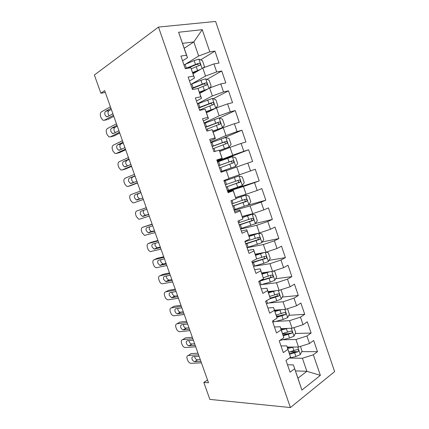 <?xml version="1.0" encoding="UTF-8"?>
<svg xmlns="http://www.w3.org/2000/svg" width="429" height="429" viewBox="0 0 429 429"><rect width="100%" height="100%" fill="white"/><g stroke="black" fill="none" stroke-linecap="round" stroke-linejoin="round"><path stroke-width="0.64" d="M334.625 371.611L215.61 21.45L158.499 27.07L290.406 407.55L334.625 371.611M295.431 370.903L306.874 371.316L320.366 375.343L313.342 354.778L317.481 351.678L313.669 340.503L309.491 343.516L306.923 335.998L311.127 333.038L307.293 321.814L303.056 324.689L300.472 317.128L304.735 314.312L300.89 303.04L296.589 305.77L293.994 298.176L298.321 295.506L294.46 284.18L290.095 286.765L287.489 279.14L291.876 276.614L287.998 265.235L283.574 267.68L280.957 260.017L285.403 257.636L281.504 246.208L277.021 248.504L274.388 240.808L278.898 238.572L274.984 227.097L270.436 229.242L267.798 221.509L272.367 219.423L268.436 207.893L263.824 209.888L261.17 202.123L265.808 200.187L261.856 188.604L257.18 190.455L254.515 182.652L259.213 180.866L255.244 169.23L250.509 170.924L247.828 163.09L252.595 161.46L248.606 149.769L243.801 151.308L241.114 143.436L245.94 141.961L241.935 130.218L237.071 131.601L234.368 123.691L239.259 122.372L235.237 110.575L230.303 111.803L227.59 103.861L232.55 102.697L228.507 90.846L223.504 91.913L220.779 83.934L225.804 82.926L221.745 71.021L216.677 71.933L213.937 63.916L219.031 63.068L214.95 51.11L200.611 59.888M320.366 375.343L301.898 390.074L293.366 364.913L287.494 364.763M184.256 48.236L193.828 41.924L202.231 29.671L178.603 32.25L186.529 55.25L180.915 56.065L185.269 68.667L190.835 67.744L193.699 76.056L188.159 77.048L192.487 89.586L197.983 88.487L200.831 96.761L195.367 97.925L199.678 110.409L205.1 109.132L207.931 117.364L202.542 118.704L206.832 131.124L212.178 129.681L214.999 137.875L209.684 139.382L213.948 151.743L219.224 150.129L222.034 158.285L216.784 159.963L221.032 172.265L226.239 170.485L229.032 178.598L223.858 180.443L228.083 192.685L233.215 190.739L235.998 198.815L230.893 200.831L235.103 213.015L240.165 210.896L242.932 218.935L237.902 221.117L242.085 233.242L247.077 230.963L249.834 238.964L244.868 241.307L249.034 253.373L253.957 250.933L256.703 258.896L251.807 261.4L255.952 273.412L260.805 270.812L263.535 278.737L258.714 281.397L262.838 293.356L267.626 290.594L270.34 298.482L265.583 301.303L269.691 313.202L274.41 310.285L277.113 318.141L272.426 321.117L276.512 332.958L281.161 329.885L283.853 337.703L279.231 340.835L283.301 352.622L287.886 349.394L290.567 357.175L286.009 360.462L290.058 372.195L294.573 368.817M202.231 29.671L209.819 51.861L214.95 51.11M207.518 379.997L203.823 382.448L208.505 382.759L104.66 90.626L100.863 93.232L105.303 92.433M193.061 73.788L202.788 68.029L205.534 76.03L190.953 84.374M213.937 63.916L202.788 68.029M216.677 71.933L205.534 76.03M178.603 32.25L187.505 57.668L182.556 60.811M186.529 55.25L187.505 57.668M199.796 93.34L209.642 87.999L212.371 95.962L197.399 103.802M220.779 83.934L209.642 87.999M223.504 91.913L212.371 95.962M190.835 67.744L194.525 78.04L189.511 80.952M193.699 76.056L194.525 78.04M206.505 112.806L216.463 107.883L219.181 115.809L204.032 123.016M227.59 103.861L216.463 107.883M230.303 111.803L219.181 115.809M197.983 88.487L201.512 98.316L196.434 101.008M200.831 96.761L201.512 98.316M213.181 132.186L223.257 127.67L225.965 135.559L210.639 142.149M234.368 123.691L223.257 127.67M237.071 131.601L225.965 135.559M205.1 109.132L208.462 118.495L203.325 120.967M207.931 117.364L208.462 118.495M219.825 151.475L230.014 147.372L232.711 155.223L217.213 161.197M241.114 143.436L230.014 147.372M243.801 151.308L232.711 155.223M212.178 129.681L215.385 138.583L210.183 140.835M214.999 137.875L215.385 138.583M226.442 170.678L236.744 166.978L239.43 174.796L229.081 178.335M247.828 163.09L236.744 166.978M250.509 170.924L239.43 174.796M219.224 150.129L222.276 158.574L217.01 160.607M222.034 158.285L222.276 158.574M227.676 191.495L243.447 186.497L246.117 194.278L235.655 197.42M254.515 182.652L243.447 186.497M257.18 190.455L246.117 194.278M226.239 170.485L229.032 178.598M234.175 210.323L250.112 205.931L252.772 213.674L242.203 216.42M261.17 202.123L250.112 205.931M263.824 209.888L252.772 213.674M233.215 190.739L233.231 190.369L227.869 192.063M233.231 190.369L235.998 198.815M240.648 229.07L256.751 225.268L259.4 232.985L248.723 235.333M267.798 221.509L256.751 225.268M270.436 229.242L259.4 232.985M240.165 210.896L240.036 210.124L234.615 211.604M240.036 210.124L242.932 218.935M247.088 247.731L263.358 244.525L265.996 252.204L255.207 254.166M274.388 240.808L263.358 244.525M277.021 248.504L265.996 252.204M247.077 230.963L246.809 229.783L241.329 231.054M246.809 229.783L249.834 238.964M253.716 266.28L269.938 263.69L272.56 271.337L261.669 272.914M280.957 260.017L269.938 263.69M283.574 267.68L272.56 271.337M253.957 250.933L253.555 249.356L248.016 250.418M253.555 249.356L256.703 258.896M261.459 284.62L276.485 282.775L279.097 290.385L268.098 291.575M287.489 279.14L276.485 282.775M290.095 286.765L279.097 290.385M260.805 270.812L260.264 268.838L254.67 269.691M260.264 268.838L263.535 278.737M268.774 303.013L283.006 301.769L285.607 309.341L274.501 310.156M293.994 298.176L283.006 301.769M296.589 305.77L285.607 309.341M267.626 290.594L266.945 288.229L261.293 288.878M266.945 288.229L270.34 298.482M275.831 321.401L289.495 320.678L292.085 328.217L280.877 328.657M300.472 317.128L289.495 320.678M303.056 324.689L292.085 328.217M274.41 310.285L273.595 307.534L267.889 307.979M273.595 307.534L277.113 318.141M282.711 339.757L295.956 339.505L298.536 347.013L287.221 347.077M306.923 335.998L295.956 339.505M309.491 343.516L298.536 347.013M281.161 329.885L280.217 326.748L274.453 326.995M280.217 326.748L283.853 337.703M289.468 358.07L302.391 358.247L306.874 371.316L297.946 378.19L293.366 364.913M313.342 354.778L302.391 358.247M287.886 349.394L286.808 345.876L280.99 345.919M286.808 345.876L290.567 357.175M158.499 27.07L94.375 75.016L100.863 93.232M203.823 382.448L209.856 399.394L290.406 407.55M185.441 64.237L198.659 56.001L193.828 41.924L182.572 43.35M301.898 390.074L297.946 378.19M209.819 51.861L198.659 56.001M317.481 351.678L301.753 351.646M296.144 351.63L290.546 351.619M311.127 333.038L295.313 333.505M288.32 333.714L282.673 333.88M304.735 314.312L288.824 315.304M279.429 315.889L276.501 316.071M298.321 295.506L282.287 297.045M291.876 276.614L275.697 278.721M285.403 257.636L269.042 260.349M278.898 238.572L262.317 241.929M272.367 219.423L255.518 223.466M265.808 200.187L246.589 205.539M259.213 180.866L227.488 190.959M248.606 149.769L217.401 161.749M241.935 130.218L223.557 138.063M235.237 110.575L219.348 118.061M228.507 90.846L213.186 98.756M221.745 71.021L206.939 79.37M201.421 362.832L190.921 363.342C189.5 363.09 188.422 362.081 187.682 360.322L187.124 358.751C186.583 356.837 186.985 355.743 188.336 355.459L198.568 354.81M197.983 353.164L191.066 353.625L188.336 355.459M194.627 356.526L194.82 357.405C195.409 358.81 196.278 359.615 197.426 359.818L200.295 359.674M200.906 361.39L194.712 361.701C193.565 361.491 192.696 360.682 192.101 359.271C191.666 357.727 191.999 356.848 193.098 356.622L199.083 356.258M293.575 347.04L287.72 348.52M290.154 347.061L287.451 347.737M300.429 346.407L302.027 351.078L300.3 354.633L295.924 356.499L289.253 358.124M289.661 354.236L298.144 351.7C298.895 350.284 298.6 349.571 297.259 349.565L288.926 352.021M298.144 351.7L296.037 351.7L289.409 353.421M195.71 346.777L185.194 347.56C183.821 347.286 182.775 346.3 182.068 344.594L181.505 343.018C180.963 341.093 181.36 339.972 182.695 339.65L192.846 338.722M192.326 337.248L185.462 337.891L182.695 339.65M188.996 340.562L189.2 341.629C189.768 342.991 190.605 343.779 191.715 343.999L194.648 343.779M195.195 345.324L188.964 345.795C187.859 345.576 187.017 344.782 186.449 343.409C186.009 341.859 186.336 340.958 187.425 340.701L193.366 340.17M189.983 330.652L179.445 331.719C178.115 331.429 177.113 330.459 176.432 328.807L175.869 327.225C175.316 325.289 175.708 324.142 177.032 323.782L187.108 322.57M186.647 321.273L179.837 322.104L177.032 323.782M183.36 324.528L183.564 325.788C184.105 327.107 184.915 327.885 185.982 328.115L188.974 327.826M189.462 329.199L183.199 329.837C182.127 329.601 181.317 328.818 180.775 327.493C180.336 325.933 180.652 325.01 181.735 324.721L187.623 324.029M287.569 328.394L281.354 330.051M284.282 328.523L281.113 329.349M293.978 327.611L295.726 332.695L293.962 336.18L289.57 338.02L279.703 340.519M283.279 335.794L291.843 333.177C292.535 331.773 292.224 331.065 290.905 331.059L282.566 333.564M291.843 333.177L289.768 333.236L283.054 335.06M281.601 309.636L274.962 311.497M278.501 309.867L274.748 310.88M287.505 308.724L289.393 314.226L287.602 317.642L283.188 319.455L272.796 322.19M276.861 317.283L285.51 314.57C286.154 313.175 285.821 312.478 284.518 312.478L276.179 315.031M285.51 314.57L283.467 314.698L276.667 316.629M184.229 314.473L173.675 315.814C172.394 315.513 171.428 314.559 170.774 312.956L170.206 311.368C169.653 309.427 170.04 308.253 171.353 307.85L181.344 306.354M180.941 305.234L174.19 306.258L171.353 307.85M177.713 308.43L177.906 309.894C178.421 311.17 179.199 311.931 180.234 312.173L183.285 311.813M183.709 313.014L177.413 313.808C176.378 313.561 175.6 312.795 175.08 311.513C174.635 309.942 174.946 308.998 176.019 308.676L181.864 307.818M178.453 298.225L167.889 299.855C166.65 299.539 165.723 298.6 165.095 297.05L164.527 295.458C163.969 293.5 164.345 292.305 165.648 291.859L175.558 290.079M175.22 289.13L168.522 290.347L165.648 291.859M172.056 292.262L172.222 293.935L174.464 296.171L177.568 295.742M177.933 296.761L171.605 297.726L169.358 295.468C168.913 293.892 169.224 292.927 170.281 292.573L176.078 291.548M275.691 290.749L268.543 292.862M272.887 291.055L268.361 292.326M280.293 289.988L281.113 290.101L283.027 295.678L281.209 299.029L276.775 300.809L266.398 303.652M269.648 298.895L279.145 295.876C279.74 294.503 279.392 293.811 278.11 293.811L269.744 296.418M277.22 294.192L277.134 296.074L270.238 298.117M269.884 271.723L262.092 274.147M267.54 272.061L261.937 273.697M273.037 271.176L274.716 271.444L276.641 277.048L274.785 280.325L270.334 282.084L259.969 285.038M258.746 281.488L272.747 277.102C273.294 275.745 272.935 275.064 271.67 275.059L263.256 277.729M270.726 275.45L270.769 277.365L270.372 277.59L260.285 280.528M172.656 281.917L162.082 283.832C160.891 283.499 159.996 282.588 159.395 281.086L158.821 279.483C158.263 277.515 158.628 276.292 159.92 275.809L169.75 273.74M169.476 272.973L162.832 274.378L159.92 275.809M166.398 276.019L166.522 277.917L168.672 280.11L171.836 279.606M172.136 280.448L165.782 281.58L163.621 279.37C163.17 277.783 163.476 276.796 164.527 276.41L170.275 275.214M264.237 252.52L255.62 255.346M262.269 252.879L255.491 254.982M265.776 252.241L268.291 252.708L270.222 258.338L268.339 261.54L263.867 263.272L253.512 266.339M252.284 262.773L266.323 258.247C266.822 256.907 266.452 256.231 265.202 256.226L256.349 259.078M264.189 256.633L264.371 258.58L263.926 258.837L252.145 262.371M166.838 265.546L156.258 267.75C155.11 267.406 154.252 266.511 153.673 265.058L153.099 263.449C152.536 261.47 152.896 260.221 154.177 259.695L163.921 257.336M163.712 256.746L157.116 258.349L154.177 259.695M160.736 259.706L160.795 261.835L162.864 263.985L166.077 263.406M166.313 264.071L159.937 265.369L157.861 263.208C157.411 261.61 157.7 260.601 158.746 260.183L164.446 258.816M247.029 247.554L261.862 242.675L263.776 239.543L261.835 233.885L258.692 233.226L249.11 236.465M258.612 233.21L249.013 236.181M245.79 243.978L259.861 239.307C260.323 237.982 259.936 237.317 258.703 237.307L245.013 241.715M257.604 237.736C258.333 238.277 258.446 238.932 257.936 239.704L245.683 243.656M160.993 249.115L150.413 251.608C149.313 251.255 148.482 250.375 147.93 248.965L147.356 247.356C146.788 245.367 147.136 244.085 148.407 243.522L158.065 240.873M157.92 240.46L151.383 242.262L148.407 243.522M155.083 243.307L155.046 245.694L157.035 247.801L160.296 247.147M160.467 247.63L154.07 249.099L152.075 246.981C151.619 245.372 151.909 244.342 152.944 243.892L158.596 242.358M155.132 232.615L144.552 235.403L142.165 232.818L141.586 231.199C141.018 229.199 141.356 227.896 142.616 227.29L152.188 224.34M152.107 224.11L142.616 227.29M149.469 226.823L149.281 229.488L151.19 231.553L154.494 230.823M154.601 231.124L148.187 232.77L146.273 230.689C145.812 229.075 146.096 228.024 147.115 227.536L152.719 225.831M149.244 216.05L139.709 219.144L138.669 219.139L136.374 216.607L135.795 214.983C135.221 212.966 135.559 211.636 136.803 210.988L146.289 207.743M146.273 207.7L136.803 210.988M143.967 210.21C143.238 210.875 143.077 211.878 143.49 213.224L145.324 215.245L148.67 214.436M148.713 214.559L142.283 216.372L140.444 214.339C139.983 212.714 140.256 211.642 141.27 211.122L146.825 209.239M143.334 199.421L133.886 202.815L143.35 199.469M140.369 191.082L130.963 194.627C129.735 195.318 129.408 196.675 129.982 198.702L130.566 200.332L132.77 202.81L133.886 202.815M142.798 197.925L137.28 199.925L136.358 199.914L134.593 197.925C134.127 196.294 134.395 195.2 135.398 194.643L140.948 192.712M138.487 193.629C137.484 194.181 137.216 195.275 137.677 196.9L139.436 198.874L139.951 198.954M140.905 192.589L135.398 194.643M137.398 182.727L128.035 186.422L130.931 185.526M137.484 182.963L131.145 185.462M134.422 174.356L125.107 178.207C123.884 178.936 123.568 180.319 124.147 182.357L124.732 183.993L126.855 186.422L128.035 186.422M136.862 181.226L131.397 183.398L130.416 183.398L128.721 181.451C128.255 179.805 128.512 178.689 129.51 178.099L135.071 176.174M132.636 177.172C131.639 177.762 131.376 178.872 131.842 180.507L133.682 182.491M134.958 175.869L129.51 178.099M131.44 165.969L122.168 169.97L124.919 169.203M131.59 166.393L125.316 169.09M128.453 157.566L119.224 161.717C118.018 162.494 117.707 163.905 118.291 165.953L118.881 167.594L120.914 169.97L122.168 169.97M130.904 164.457L125.488 166.811L124.453 166.811L122.823 164.908C122.356 163.256 122.608 162.119 123.59 161.492L129.172 159.577M126.759 160.655C125.772 161.277 125.515 162.409 125.981 164.055L127.536 165.921M128.995 159.079L123.59 161.492M125.461 149.147L116.275 153.448L118.887 152.804M125.676 149.759L119.46 152.66M122.463 140.712L113.32 145.168C112.125 145.983 111.824 147.426 112.414 149.485L113.004 151.131L114.961 153.459L116.275 153.448M124.919 147.63L119.557 150.161L118.468 150.166L116.908 148.305C116.431 146.643 116.683 145.479 117.653 144.82L120.855 144.069L123.246 142.916M120.855 144.069C119.884 144.729 119.632 145.887 120.104 147.538L121.428 149.276M123.005 142.23L117.653 144.82M119.455 132.255L110.36 136.867L112.838 136.331M119.739 133.054L113.583 136.165M116.447 123.788L107.395 128.55C106.21 129.413 105.92 130.883 106.51 132.952L107.105 134.609L108.987 136.883L110.36 136.867M118.913 130.732L113.599 133.446L112.468 133.457L110.966 131.633C110.489 129.96 110.73 128.775 111.69 128.083L114.934 127.424L117.299 126.19M114.934 127.424C113.969 128.115 113.728 129.295 114.2 130.958L115.331 132.561M116.988 125.311L111.69 128.083M113.428 115.299L104.424 120.222L106.762 119.782M113.782 116.291L107.684 119.605M110.409 106.794L101.442 111.872C100.273 112.779 99.989 114.275 100.59 116.356L101.18 118.018L102.992 120.249L104.424 120.222M112.886 113.771L107.625 116.661L106.446 116.683L104.998 114.897C104.52 113.218 104.756 112.012 105.706 111.277L108.987 110.709L111.331 109.395M108.987 110.709C108.033 111.438 107.797 112.639 108.274 114.312L109.234 115.776M110.95 108.328L105.706 111.277M240.513 228.689L255.357 223.724L257.303 220.662L255.352 214.983L252.172 214.232L242.578 217.498M252.091 214.216L242.508 217.299M239.275 225.096L253.373 220.281C253.791 218.978 253.394 218.318 252.177 218.302L238.486 222.823M250.965 218.758C251.791 219.235 251.962 219.9 251.474 220.753L239.194 224.866M233.971 209.738L248.82 204.687L250.799 201.7L248.841 195.994L245.544 195.136L235.971 198.461M245.544 195.136L235.961 198.343M232.727 206.129L246.852 201.174C247.233 199.887 246.825 199.238 245.619 199.217L231.939 203.845M244.257 199.716C245.206 200.096 245.447 200.761 244.98 201.71L232.679 205.99M227.397 190.701L242.256 185.564L244.267 182.652L242.299 176.92L238.964 175.97L224.104 181.151M238.964 175.97L224.094 181.129M226.147 187.076L240.299 181.987C240.648 180.716 240.224 180.067 239.033 180.041L225.354 184.786M237.414 180.62C238.545 180.818 238.894 181.478 238.454 182.588L226.131 187.028M220.806 171.605L235.66 166.355L237.704 163.519L235.73 157.759L232.352 156.719L217.487 161.99M235.66 166.355L220.796 171.584M219.541 167.937L233.714 162.709C234.03 161.46 233.596 160.816 232.421 160.784L218.747 165.637M218.763 165.691L230.47 161.513C231.805 161.443 232.282 162.065 231.896 163.379M219.498 150.552L229.038 147.061L231.113 144.3L229.129 138.513L225.713 137.382L210.843 142.739M229.038 147.061L219.434 150.45M212.902 148.718L227.102 143.35C227.381 142.117 226.941 141.479 225.777 141.436L212.103 146.402M212.157 146.546L223.847 142.24C225.166 142.171 225.649 142.787 225.3 144.09L227.102 143.35M212.87 131.285L222.436 127.611L224.49 124.989L222.501 119.182L219.042 117.954L204.166 123.402M222.383 127.676L212.8 131.081M206.236 129.408L220.452 123.901C220.704 122.683 220.254 122.05 219.101 122.002L205.437 127.086M205.518 127.322L217.192 122.882C218.495 122.812 218.988 123.423 218.677 124.716L220.452 123.901M206.204 111.931L215.701 108.21L217.841 105.598L215.841 99.764L212.344 98.439L197.458 103.979M215.701 108.21L206.102 111.642M199.539 110.012L213.771 104.37C213.996 103.169 213.535 102.536 212.393 102.477L198.734 107.679M198.847 108.006L210.51 103.437L212.06 104.183M209.454 88.101L211.159 86.116L209.148 80.255L205.614 78.834L200.944 80.298L190.723 84.47M206.215 89.859L199.506 92.492M208.017 88.883L199.372 92.112M197.71 88.546L207.057 84.749C207.261 83.564 206.794 82.936 205.657 82.867L192.004 88.181M192.149 88.605L203.796 83.902L205.319 84.583M203.282 67.846L204.451 66.549L202.429 60.661L198.858 59.143L194.16 60.58L183.955 64.87M198.278 70.699L192.777 72.968M200.381 69.45L192.616 72.49M191.259 68.779L200.316 65.042C200.493 63.867 200.016 63.245 198.89 63.165L185.242 68.597M187.205 68.345L197.05 64.28L198.547 64.897M197.619 359.818L194.905 361.701M300.343 354.547L297.758 347.018M293.962 350.777L292.755 347.27M295.924 356.499L294.723 352.992M295.865 351.775L298.021 351.78M191.988 343.999L189.243 345.801M186.342 328.121L183.558 329.842M294.01 336.095L291.312 328.249M287.596 332.271L286.384 328.748M289.57 338.02L288.363 334.497M289.537 333.349L291.666 333.285M287.644 317.557L284.845 309.4M273.938 321.9L273.445 320.468M281.204 313.685L279.987 310.146M283.188 319.455L281.971 315.921M283.178 314.848L285.29 314.709M180.668 312.178L177.847 313.819M174.973 296.182L172.12 297.731M281.252 298.943L278.346 290.465M267.535 303.351L266.618 300.691M274.78 295.013L273.557 291.457M276.775 300.809L275.552 297.259M276.785 296.262L278.882 296.053M274.833 280.244L271.814 271.444M261.105 284.722L259.883 281.172M268.334 276.26L267.106 272.688M270.334 282.084L269.106 278.518M270.372 277.59L272.442 277.311M169.262 280.116L166.372 281.59M268.388 261.459L265.256 252.338M254.649 266.007L253.416 262.441M261.856 257.427L260.623 253.834M263.867 263.272L262.634 259.69M263.926 258.837L265.98 258.489M163.524 263.996L160.596 265.379M261.91 242.594L258.692 233.226M246.144 241.366L245.946 240.798M248.16 247.211L246.927 243.629M255.346 238.503L254.107 234.899M257.368 244.38L256.129 240.776M257.454 240.004L259.486 239.58M157.765 247.806L154.799 249.11M151.984 231.563L148.981 232.775M146.182 215.251L143.141 216.382M255.405 223.643L252.172 214.232M239.618 222.463L238.991 220.64M241.645 228.33L240.406 224.737M248.815 219.498L247.565 215.878M250.842 225.397L249.598 221.782M250.949 221.085L252.96 220.592M248.868 204.612L245.624 195.157M233.065 203.469L232.003 200.391M235.103 209.368L233.853 205.754M242.246 200.407L240.996 196.772M244.283 206.333L243.034 202.703M244.417 202.08L246.407 201.512M242.305 185.489L239.044 175.992M226.485 184.395L225.23 180.759M228.528 190.32L227.273 186.69M235.65 181.231L234.395 177.579M237.698 187.183L236.443 183.537M237.854 182.995L239.827 182.346M235.714 166.28L232.438 156.746M219.873 165.235L218.613 161.583M221.922 171.182L220.667 167.541M229.027 161.969L227.767 158.296M231.086 167.948L229.826 164.286M230.47 161.513L232.421 160.784M229.091 146.991L225.799 137.409M213.229 145.989L211.964 142.321M215.095 151.394L214.028 148.3M222.372 142.616L221.107 138.932M224.437 148.627L223.171 144.943M223.847 142.24L225.777 141.436M222.436 127.611L219.133 117.986M206.558 126.652L205.287 122.967M207.99 130.813L207.357 128.979M215.685 123.177L214.414 119.477M217.766 129.215L216.489 125.515M217.192 122.882L219.101 122.002M215.755 108.14L212.435 98.472M199.855 107.229L198.579 103.528M200.852 110.13L200.659 109.567M208.971 103.652L207.695 99.93M211.057 109.717L209.781 106.001M210.51 103.437L212.393 102.477M208.966 88.369L205.706 78.872M193.12 87.72L191.838 84.004M202.225 84.036L200.944 80.298M204.322 90.128L203.04 86.395M203.796 83.902L205.657 82.867M202.118 68.425L198.943 59.181M186.358 68.125L185.071 64.388M195.452 64.334L194.16 60.58M197.554 70.453L196.268 66.704M197.05 64.28L198.89 63.165M197.426 359.818L194.712 361.701M191.715 343.999L188.964 345.795M185.982 328.115L183.199 329.837M180.234 312.173L177.413 313.808M174.464 296.171L171.605 297.726M277.134 296.074L279.145 295.876M270.769 277.37L272.747 277.102M168.672 280.11L165.782 281.58M264.371 258.58L266.323 258.247M162.864 263.985L159.937 265.369M257.942 239.709L259.861 239.307M157.035 247.801L154.07 249.099M151.19 231.553L148.187 232.77M145.324 215.245L142.283 216.372M139.436 198.874L136.358 199.914M133.532 182.443L130.416 183.398M127.252 166.044L124.453 166.811M120.683 149.63L118.468 150.166M114.366 133.054L112.468 133.457M108.151 116.372L106.446 116.683M251.474 220.753L253.373 220.281M244.98 201.71L246.852 201.174M238.454 182.588L240.299 181.987M231.896 163.385L233.714 162.709M212.344 105.089L213.771 104.37M205.904 85.387L207.057 84.749M199.324 65.637L200.316 65.042"/></g></svg>
